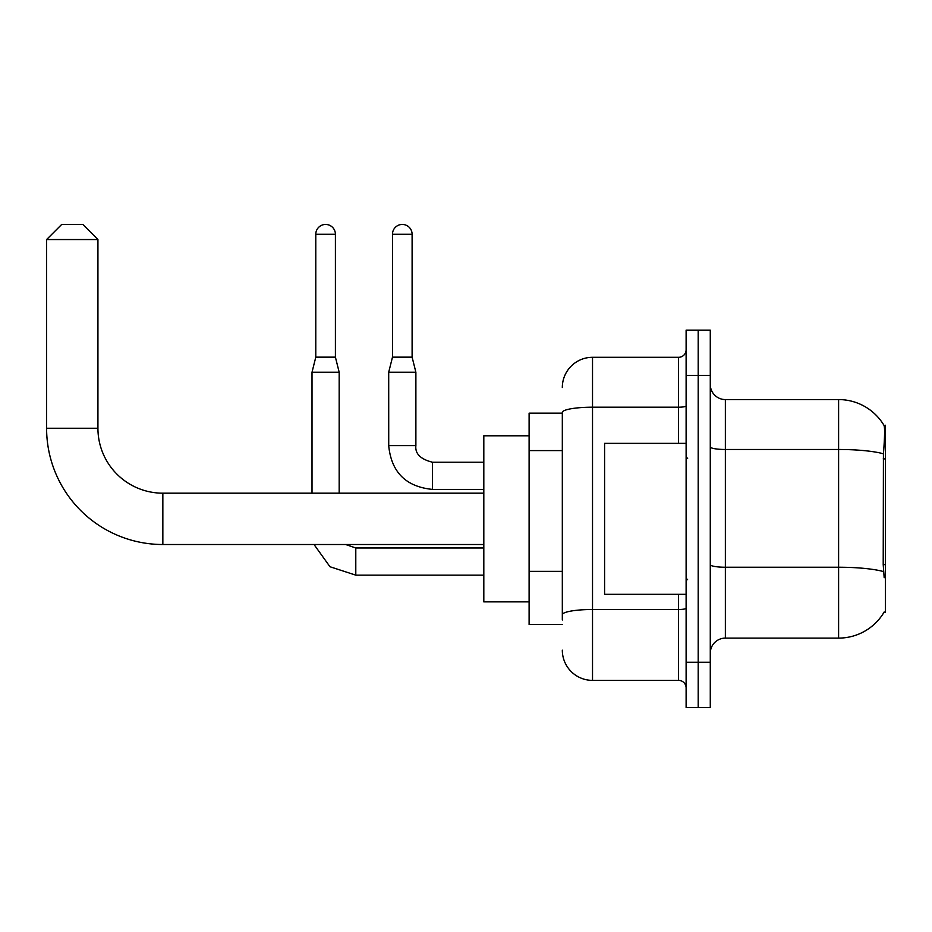 <?xml version="1.0" encoding="UTF-8"?>
<svg xmlns="http://www.w3.org/2000/svg" width="932" height="932" viewBox="0 0 932 932"><rect width="100%" height="100%" fill="white"/><g stroke="black" fill="none" stroke-linecap="round" stroke-linejoin="round"><path stroke-width="1.4" d="M883.92 612.441L884.177 611.998A52.844 52.844 0 0 1 838.602 638.105A52.844 52.844 0 0 0 883.92 612.441L885.4 612.441L885.4 425.237L884.025 425.423A52.844 52.844 0 0 0 838.602 399.572A52.844 52.844 0 0 1 883.92 425.237A52.844 52.844 0 0 0 838.602 399.572L725.364 399.572A15.098 15.098 0 0 1 710.277 384.473A15.098 15.098 0 0 0 725.364 399.572L725.364 638.105A15.098 15.098 0 0 0 710.277 653.204M562.322 413.156L529.108 413.156L529.108 624.522L562.322 624.522M698.196 662.268L698.196 707.551L710.277 707.551L710.277 662.268L698.196 662.268L698.196 707.551L686.115 707.551L686.115 662.268L698.196 662.268L698.196 375.421L698.196 662.268M686.115 662.268L686.115 330.126L698.196 330.126L698.196 375.421L698.196 330.126L710.277 330.126L710.277 662.268M884.177 577.723L883.21 564.606L883.431 453.791C884.736 437.376 884.934 427.916 884.025 425.423A52.844 52.844 0 0 0 838.602 399.572L838.602 449.48L725.364 449.48A15.098 2.621 0 0 1 710.277 446.847M883.594 571.596A52.844 9.18 180 0 0 838.602 567.239L838.602 638.105L725.364 638.105M562.322 619.99L562.322 412.445A30.197 5.242 180 0 1 592.519 407.202L678.566 407.202L678.566 357.305A7.549 7.549 0 0 0 686.115 349.756M562.322 387.491A30.197 30.197 0 0 1 592.519 357.305L592.519 680.383L678.566 680.383L678.566 594.325M592.519 357.305L678.566 357.305M686.115 687.933A7.549 7.549 0 0 0 678.566 680.383M592.519 680.383A30.197 30.197 0 0 1 562.322 650.187M686.115 443.352L604.588 443.352L604.588 594.325L686.115 594.325M483.813 544.509L162.844 544.509A116.244 116.244 0 0 1 46.6 428.254L46.6 239.547L61.698 224.449L82.831 224.449L97.93 239.547L46.6 239.547M162.844 544.509L162.844 493.179A64.914 64.914 0 0 1 97.93 428.254L97.93 239.547M529.108 435.803L483.813 435.803L483.813 601.874L529.108 601.874M335.404 357.154L315.785 357.154L315.785 234.258A9.809 9.809 0 0 1 325.594 224.449A9.809 9.809 0 0 1 335.404 234.258L335.404 357.154L339.178 372.241L339.178 493.179M312.01 493.179L312.01 372.241L339.178 372.241M412.107 357.154L392.477 357.154L392.477 234.258A9.809 9.809 0 0 1 402.286 224.449A9.809 9.809 0 0 1 412.107 234.258L412.107 357.154L415.882 372.241L415.882 445.624C414.961 453.674 420.495 459.208 432.483 462.225L432.483 462.249M483.813 489.405L432.483 489.405C405.921 486.772 391.323 472.186 388.702 445.624C391.323 472.186 405.921 486.772 432.483 489.405C405.921 486.772 391.323 472.186 388.702 445.624C391.323 472.186 405.921 486.772 432.483 489.405C405.921 486.772 391.323 472.186 388.702 445.624C391.323 472.186 405.921 486.772 432.483 489.405L432.483 462.225C420.495 459.208 414.961 453.674 415.882 445.624L388.726 445.624L388.702 372.241L415.882 372.241M885.4 458.917L883.21 458.917M885.4 564.606L883.21 564.606M562.322 450.587L529.108 450.587M562.322 571.363L529.108 571.363M883.431 453.791A52.844 9.18 180 0 0 838.602 449.48L838.602 567.239L725.364 567.239A15.098 2.621 -0 0 1 710.277 564.606M710.277 375.421L686.115 375.421M686.115 608.2A7.549 1.316 0 0 1 678.566 609.505L592.519 609.505A30.197 5.242 180 0 0 562.322 614.747M678.566 443.352L678.566 407.202A7.549 1.316 0 0 0 686.115 405.886M46.6 428.254L97.93 428.254M483.813 575.149L355.791 575.149L329.975 566.738L314.026 544.509L329.975 566.738L355.791 575.149L329.975 566.738L314.026 544.509L329.975 566.738L355.791 575.149L329.975 566.738L314.026 544.509L329.975 566.738L355.791 575.149L355.791 548.004M315.785 234.258L335.404 234.258M392.477 234.258L412.107 234.258M687.63 458.451L686.115 456.936M687.63 579.226L686.115 580.741M483.813 493.179L162.844 493.179M345.632 544.509L355.791 547.981L345.632 544.509M483.813 547.981L355.791 547.981M315.785 357.154L312.01 372.241M432.483 462.225C420.495 459.208 414.961 453.674 415.882 445.624C414.961 453.674 420.495 459.208 432.483 462.225C420.495 459.208 414.961 453.674 415.882 445.624C414.961 453.674 420.495 459.208 432.483 462.225L483.813 462.225M392.477 357.154L388.702 372.241"/></g></svg>
